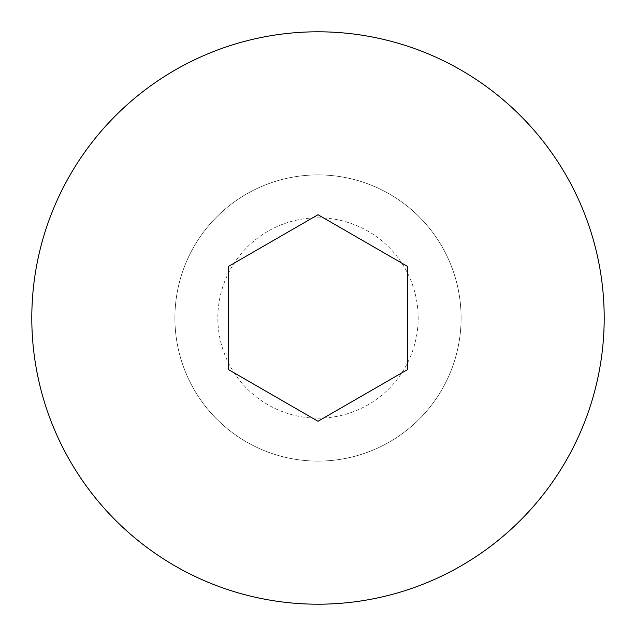 <?xml version="1.0" encoding="UTF-8"?>
<svg xmlns="http://www.w3.org/2000/svg" width="636" height="636" viewBox="0 0 636 636"><rect width="100%" height="100%" fill="white"/><g stroke="black" fill="none" stroke-linecap="round" stroke-linejoin="round"><path stroke-width="0.48" stroke-dasharray="3.18 2.39" d="M318 461.1A143.1 143.1 0 0 0 461.1 318A143.1 143.1 0 0 0 318 174.9A143.1 143.1 0 0 0 174.9 318A143.1 143.1 0 0 0 318 461.1A143.1 143.1 0 0 0 461.1 318A143.1 143.1 0 0 0 318 174.9A143.1 143.1 0 0 0 174.9 318A143.1 143.1 0 0 0 318 461.1M318 31.8A286.2 286.2 0 0 1 604.2 318A286.2 286.2 0 0 1 318 604.2A286.2 286.2 0 0 1 31.8 318A286.2 286.2 0 0 1 318 31.8M318 217.83A100.17 100.17 0 0 1 418.17 318A100.17 100.17 0 0 1 318 418.17A100.17 100.17 0 0 1 217.83 318A100.17 100.17 0 0 1 318 217.83M407.438 266.365L318 214.73L228.562 266.365L228.562 369.635L318 421.271L407.438 369.635L407.438 266.365"/><path stroke-width="0.95" d="M318 31.8A286.2 286.2 0 0 1 604.2 318A286.2 286.2 0 0 1 318 604.2A286.2 286.2 0 0 1 31.8 318A286.2 286.2 0 0 1 318 31.8M407.438 266.365L318 214.73L228.562 266.365L228.562 369.635L318 421.271L407.438 369.635L407.438 266.365"/></g></svg>
